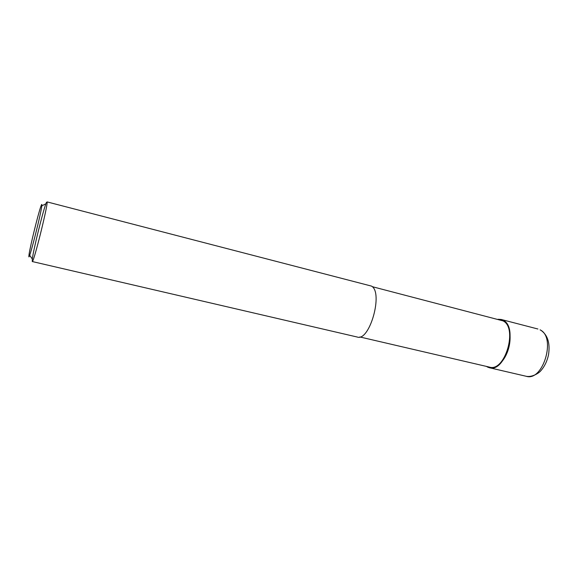 <?xml version="1.0" encoding="UTF-8"?>
<svg xmlns="http://www.w3.org/2000/svg" width="578" height="578" viewBox="0 0 578 578"><rect width="100%" height="100%" fill="white"/><g stroke="black" fill="none" stroke-linecap="round" stroke-linejoin="round"><path stroke-width="0.87" d="M498.077 319.302L503.221 320.335C510.085 324.048 512.31 338.809 507.6 351.46C502.99 364.183 492.947 370.989 486.488 366.416C492.947 370.989 502.99 364.183 507.6 351.46C512.31 338.809 510.085 324.048 503.221 320.335L498.077 319.302M372.189 286.652L503.019 320.877C518.112 327.827 504.962 372.326 489.45 367.109L359.819 336.952M32.252 261.538L357.24 337.032C369.638 341.714 383.517 292.519 371.524 286.11L47.136 201.917C47.851 205.913 33.351 263.951 32.252 261.538L32.31 259.016C33.481 249.602 42.57 212.653 45.893 203.767L46.493 202.271M28.9 255.859L29.066 254.399C30.164 246.336 38.112 214.005 40.886 206.353C41.529 204.518 41.862 203.998 41.876 204.793C42.252 209.236 27.997 265.244 28.9 255.859M497.976 319.273L501.198 319.468L503.236 320.299C518.719 327.401 505.237 373.07 489.328 367.716L486.387 366.394M540.069 329.857C556.426 337.126 543.067 381.82 526.283 376.3L526.283 376.3C531.876 377.427 538.942 373.258 540.892 370.664C544.628 366.365 547.164 361.091 548.515 354.849C550.307 343.014 547.633 334.734 540.509 330.009L540.069 329.857M29.651 255.23L32.31 259.016M41.789 205.891L45.893 203.767M501.198 319.468L537.916 329.005M489.328 367.716L526.283 376.3"/></g></svg>
